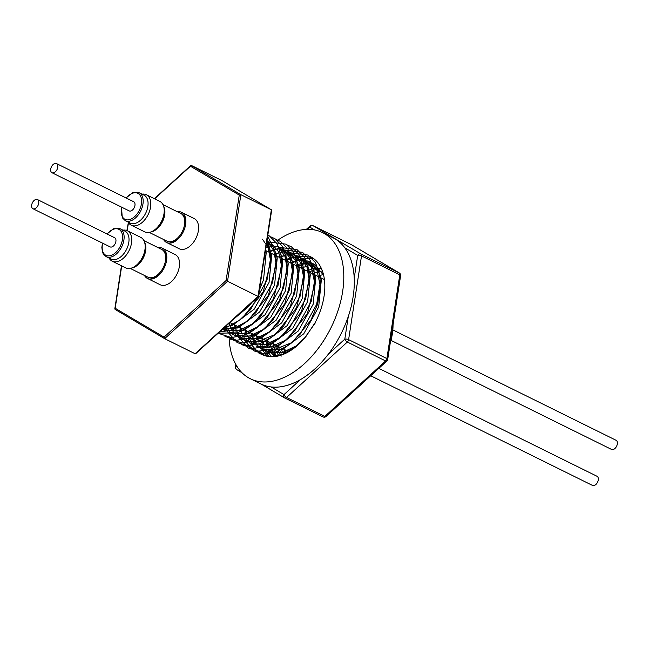 <?xml version="1.0" encoding="UTF-8"?>
<svg xmlns="http://www.w3.org/2000/svg" width="649" height="649" viewBox="0 0 649 649"><rect width="100%" height="100%" fill="white"/><g stroke="black" fill="none" stroke-linecap="round" stroke-linejoin="round"><path stroke-width="0.97" d="M129.037 210.828A5.111 3.115 -63.7 0 0 129.167 210.893A5.111 3.115 -63.7 0 0 134.173 207.802A5.111 3.115 -63.7 0 0 133.816 201.807A5.111 3.115 -63.7 0 0 133.694 201.734A5.111 3.115 -63.7 0 0 133.564 201.677M56.633 163.637A5.111 3.115 116.3 0 1 56.99 169.632A5.111 3.115 116.3 0 1 51.985 172.731A5.111 3.115 116.3 0 1 51.863 172.658A5.111 3.115 116.3 0 1 51.506 166.663A5.111 3.115 116.3 0 1 56.512 163.572A5.111 3.115 116.3 0 1 56.633 163.637M596.885 476.212A5.111 3.115 116.3 0 1 597.015 476.269A5.111 3.115 116.3 0 1 597.137 476.342A5.111 3.115 116.3 0 1 597.494 482.337A5.111 3.115 116.3 0 1 592.488 485.428A5.111 3.115 116.3 0 1 592.367 485.363M164.059 208.142A15.211 9.281 116.3 0 1 154.527 230.273A15.211 9.281 116.3 0 1 152.693 231.141M163.678 206.414A15.487 9.451 116.3 0 1 154.649 230.557A15.487 9.451 116.3 0 1 151.079 231.888M162.98 204.638L180.722 213.416A15.487 9.451 116.3 0 1 184.235 226.185A15.487 9.451 116.3 0 1 174.492 240.373A15.487 9.451 116.3 0 1 166.996 241.177L149.246 232.407M182.247 214.503A15.211 9.281 116.3 0 1 183.578 215.638A15.211 9.281 116.3 0 1 185.517 225.146M179.229 237.867A15.211 9.281 116.3 0 1 175.636 240.714A15.211 9.281 116.3 0 1 168.781 241.728M163.524 239.465A16.842 10.279 -63.7 0 0 164.53 240.917A16.842 10.279 -63.7 0 0 166.55 242.475A16.842 10.279 -63.7 0 0 174.711 241.598A16.842 10.279 -63.7 0 0 178.962 238.151A16.842 10.279 -63.7 0 0 185.582 224.765A16.842 10.279 -63.7 0 0 183.497 213.837A16.842 10.279 -63.7 0 0 181.485 212.28A16.842 10.279 -63.7 0 0 177.258 211.704M181.485 212.28L194.213 218.575A16.842 10.279 116.3 0 1 198.034 232.464A16.842 10.279 116.3 0 1 187.439 247.894A16.842 10.279 116.3 0 1 179.278 248.77L166.55 242.475M142.042 194.165A17.004 10.376 116.3 0 1 146.374 194.732A17.004 10.376 116.3 0 1 149.392 197.702A17.004 10.376 116.3 0 1 146.471 217.496A17.004 10.376 116.3 0 1 131.301 225.227A17.004 10.376 116.3 0 1 128.291 222.258A17.004 10.376 116.3 0 1 128.218 222.12M131.301 225.227L144.727 231.863A17.004 10.376 -63.7 0 0 159.897 224.14A17.004 10.376 -63.7 0 0 162.818 204.346A17.004 10.376 -63.7 0 0 159.808 201.377L146.374 194.732M125.289 220.676L130.189 223.102A15.592 9.516 -63.7 0 0 144.094 216.012A15.592 9.516 -63.7 0 0 146.779 197.864A15.592 9.516 -63.7 0 0 144.013 195.138L139.113 192.721A15.592 9.516 116.3 0 1 141.88 195.438A15.592 9.516 116.3 0 1 139.202 213.594A15.592 9.516 116.3 0 1 125.289 220.676L122.255 217.699L121.509 207.112M277.877 240.13A81.506 49.73 116.3 0 1 322.561 232.61L333.059 237.802A81.506 49.73 116.3 0 1 340.563 243.034A81.506 49.73 116.3 0 1 344.757 247.764A81.506 49.73 116.3 0 1 354.216 278.08A81.506 49.73 116.3 0 1 348.294 316.485A81.506 49.73 116.3 0 1 328.353 354.151A81.506 49.73 116.3 0 1 300.471 379.584A81.506 49.73 116.3 0 1 271.063 386.942A81.506 49.73 116.3 0 1 260.801 383.924L250.303 378.732A81.506 49.73 116.3 0 1 242.791 373.508A81.506 49.73 116.3 0 1 229.146 338.648M322.561 232.61A81.506 49.73 116.3 0 1 330.065 237.842A81.506 49.73 116.3 0 1 327.518 334.3A81.506 49.73 116.3 0 1 250.303 378.732M310.287 256.615A54.557 33.286 116.3 0 1 310.611 256.769A54.557 33.286 116.3 0 1 315.641 260.273A54.557 33.286 116.3 0 1 315.138 322.634L305.703 336.855L294.338 347.677L281.763 354.638L269.773 356.617L259.3 353.559L249.67 342.786M311.325 257.142L297.753 255.966M297.688 255.982L296.909 256.152M296.301 256.298L295.701 256.46M291.985 257.734L291.482 257.945M290.233 258.505L287.491 259.908M251.966 333.489L252.315 335.525M252.566 336.782L253.142 339.054M259.422 351.19L264.362 355.474M253.516 339.386L252.842 336.701M252.591 335.436L252.291 333.651M287.572 260.2L290.338 258.764M291.547 258.221L293.202 257.548M297.128 256.339L298.029 256.136M298.078 256.128L311.488 257.231M313.962 258.854L305.119 258.375M301.817 259.024L301.209 259.186M297.502 260.46L296.82 260.744M295.741 261.231L293.007 262.634M257.483 336.214L257.823 338.251M258.083 339.508L258.651 341.78M260.144 346.071L260.817 347.572M261.312 348.562L267.331 356.309M267.518 356.342L267.072 355.944M264.532 355.538L261.563 353.218M315.382 322.78L303.943 338.94A54.557 33.286 116.3 0 1 262.245 354.573A54.557 33.286 116.3 0 1 257.223 351.077M308.632 263.186A51.003 31.12 -63.7 0 0 306.36 263.462M305.314 263.656A51.003 31.12 -63.7 0 0 302.718 264.321M301.55 264.703A51.003 31.12 -63.7 0 0 298.654 265.839M261.969 342.842A54.338 33.156 -63.7 0 0 262.618 345.13M262.926 346.063A54.338 33.156 -63.7 0 0 263.648 347.961M263.948 348.643A54.338 33.156 -63.7 0 0 264.192 349.178M264.662 350.136A54.338 33.156 -63.7 0 0 268.913 356.196M266.122 350.517L271.817 356.755M266.041 341.423A51.003 31.12 -63.7 0 0 266.853 344.311M267.242 345.438A51.003 31.12 -63.7 0 0 268.24 347.84M269.205 349.706A51.003 31.12 -63.7 0 0 269.806 350.72M270.292 351.458A51.003 31.12 -63.7 0 0 271.363 352.926M272.247 353.965A51.003 31.12 -63.7 0 0 275.054 356.561M269.659 342.234A51.003 31.12 -63.7 0 0 269.903 343.337M270.227 344.619A51.003 31.12 -63.7 0 0 271.104 347.345M271.688 348.829A51.003 31.12 -63.7 0 0 272.564 350.679M273.034 351.555A51.003 31.12 -63.7 0 0 274.154 353.372M275.939 355.684A51.003 31.12 -63.7 0 0 276.539 356.342M319.892 268.937A51.003 31.12 -63.7 0 0 317.588 269.246M316.534 269.465A51.003 31.12 -63.7 0 0 313.905 270.171M312.729 270.568A51.003 31.12 -63.7 0 0 309.792 271.761M273.87 349.77A54.338 33.156 -63.7 0 0 274.089 350.525M274.397 351.482A54.338 33.156 -63.7 0 0 275.127 353.437M275.427 354.151A54.338 33.156 -63.7 0 0 275.922 355.23M276.214 355.806A54.338 33.156 -63.7 0 0 276.425 356.22M273.213 343.483L273.862 346.59M317.669 271.842L314.87 272.896M313.613 273.464L312.794 273.854M281.236 347.961A51.003 31.12 -63.7 0 0 281.374 348.61M281.69 349.916A51.003 31.12 -63.7 0 0 282.55 352.707M284.197 349.43A54.338 33.156 -63.7 0 0 284.432 350.987M285.008 349.827L285.463 351.863M324.322 278.9A54.338 33.156 -63.7 0 0 323.705 279.248M277.407 356.171L271.241 353.413M273.326 354.476L271.493 353.324M286.712 352.813L268.629 352.18L265.725 350.687M267.81 351.75L265.976 350.598M313.678 263.843L314.846 264.476L323.38 275.062M294.338 347.677L297.437 345.349L281.415 352.951L266.974 351.36M261.458 348.635L271.233 350.736L291.92 342.623L310.733 320.517L317.669 304.04L320.33 286.095L317.02 270.398L308.178 261.117L311.009 262.577L317.661 269.359L321.352 279.743L318.675 306.969L303.781 333.756L282.153 349.754L263.113 349.454L260.217 347.961M262.31 349.032L260.468 347.872M304.308 259.211L312.145 266.634L315.844 277.018L313.159 304.243L298.264 331.031L276.644 347.028L257.604 346.728M256.785 346.298L256.355 346.055M302.661 258.391L311.244 267.145L314.822 283.337L307.342 313.735L286.404 339.898L268.629 347.791L255.949 345.909M299.968 257.118L306.628 263.908L310.327 274.292L307.642 301.517L292.756 328.305L271.128 344.303L252.088 344.002M251.26 343.564L249.443 342.421M300.755 258.042L306.993 267.258L309.305 280.603L301.436 311.78L280.903 337.172L264.881 344.773L250.441 343.183L249.192 342.51M293.283 253.759L301.12 261.182L304.819 271.566L302.134 298.791L287.239 325.579L265.619 341.577L246.579 341.277L243.675 339.784M245.76 340.847L243.927 339.695M291.636 252.94L292.804 253.572L300.665 262.61L303.789 277.877L296.544 307.813L275.387 334.446L255.292 342.542L244.924 340.457M286.12 250.214L288.959 251.674L295.603 258.456L299.303 268.84L296.617 296.066L281.731 322.845L260.103 338.851L241.063 338.551L238.167 337.058M240.235 338.113L238.41 336.969M287.288 250.847L295.319 260.249L298.272 275.152L290.452 306.263L269.87 331.72L253.848 339.322L239.408 337.731M282.258 248.299L290.095 255.73L293.786 266.114L291.109 293.34L276.214 320.119L254.586 336.125L235.546 335.825L232.65 334.332M234.735 335.395L232.902 334.243M281.771 248.121L289.868 257.645L292.756 272.426L284.854 303.716L264.37 328.994L248.088 336.644L233.9 335.006M277.918 246.214L284.578 253.005L288.278 263.389L285.592 290.614L270.698 317.393L249.078 333.399L230.038 333.091L227.134 331.607M229.219 332.669L227.385 331.517M278.697 247.139L285.008 256.509L287.247 269.7L279.508 300.633L258.854 326.269L242.823 333.87L228.383 332.28M280.66 253.41L282.761 260.663L280.084 287.888L265.19 314.668L243.562 330.674L224.522 330.365L222.875 329.554L237.323 331.136L253.329 323.543L250.23 325.871L237.664 332.832L218.161 333.205M223.71 329.943L222.526 329.23M269.578 242.036L270.747 242.669L278.664 251.804L281.739 266.974L273.359 299.173L253.329 323.543M266.95 240.795L273.57 247.577L277.253 257.937L274.568 285.162L259.673 311.942L238.053 327.948L222.729 329.035M266.909 241.071L273.724 250.425L276.223 264.248L268.394 295.36L247.821 320.817L235.968 327.283L224.538 328.832M266.65 242.775L271.736 255.211L269.051 282.437L254.165 309.216L232.537 325.222L225.049 326.926M262.464 239.221L268.142 247.512L270.714 261.523L263.234 291.928L242.304 318.083L239.205 320.411L226.639 327.372L223.467 328.362M265.595 249.589L266.228 252.485L263.543 279.711L259.365 290.038M251.796 302.523L248.648 306.49L232.796 319.86M323.437 279.119L324.297 278.737M284.806 352.083L283.938 349.3M317.921 276.393L319.048 275.898M320.314 275.403L323.153 274.511M281.934 354.898L281.431 354.046M280.887 353.056L279.735 350.525M279.289 349.349L278.421 346.574M312.412 273.667L313.532 273.172M314.806 272.677L317.653 271.785M319.016 271.469L321.409 271.104M279.119 355.774L277.877 354.289M277.261 353.454L276.263 351.912M275.379 350.322L274.227 347.799M273.773 346.623L272.913 343.848M306.896 270.941L308.015 270.446M309.289 269.952L312.137 269.059M313.297 268.783L315.909 268.378M316.972 268.288L319.365 268.297M320.363 268.378L321.401 268.524M276.255 355.49L274.576 354.038M273.886 353.34L272.369 351.563M271.753 350.728L270.747 349.186M269.862 347.596L268.71 345.073M268.264 343.897L267.396 341.123M301.387 268.207L302.507 267.721M303.781 267.226L306.628 266.333M307.788 266.058L310.392 265.652M311.463 265.563L313.865 265.571M270.738 352.772L269.059 351.312M268.37 350.614L267.891 350.087M266.236 347.994L264.889 345.868M264.354 344.879L263.202 342.348M262.748 341.171L261.88 338.397M295.871 265.482L296.982 264.995M298.264 264.5L301.112 263.608M302.272 263.332L304.876 262.926M305.947 262.837L308.348 262.845M309.338 262.926L311.552 263.307M312.461 263.543L314.497 264.273M262.861 347.888L261.336 346.112M260.728 345.276L259.722 343.727M258.837 342.145L257.685 339.622M257.239 338.445L256.371 335.663M290.354 262.756L291.482 262.269M292.756 261.774L295.595 260.882M296.763 260.606L299.367 260.2M300.438 260.111L302.832 260.119M303.821 260.2L306.036 260.582M306.945 260.817L308.989 261.547M259.714 347.312L258.034 345.86M257.345 345.163L256.866 344.635M255.211 342.542L253.864 340.417M253.329 339.419L252.169 336.896M251.723 335.72L250.855 332.937M284.846 260.03L285.966 259.543M287.239 259.048L290.087 258.156M291.247 257.88L293.851 257.475M294.922 257.385L297.323 257.393M298.305 257.475L300.519 257.856M301.436 258.091L303.472 258.821M251.836 342.437L250.311 340.652M249.695 339.825L248.348 337.691M247.813 336.693L246.661 334.17M246.214 332.994L245.346 330.211M279.33 257.304L280.457 256.817M281.723 256.323L284.57 255.43M285.941 255.114L288.343 254.741M289.405 254.659L291.799 254.668M292.796 254.749L295.011 255.13M295.92 255.365L297.964 256.095M298.8 256.485L298.313 256.298M248.689 341.861L247.009 340.401M246.32 339.711L244.803 337.926M244.186 337.091L242.84 334.965M242.304 333.967L241.144 331.444M240.698 330.268L239.83 327.485M273.821 254.578L274.933 254.092M276.214 253.589L279.062 252.704L276.369 254.108M280.425 252.388L282.826 252.015M284.992 251.901L286.298 251.942M287.28 252.023L289.495 252.396M290.411 252.639L292.448 253.37M243.172 339.135L241.493 337.675M240.803 336.985L239.286 335.2M238.678 334.373L237.323 332.239M236.788 331.241L235.636 328.719M235.181 327.542L234.321 324.76M268.305 251.853L269.432 251.366M270.698 250.863L273.545 249.979L270.852 251.382M274.916 249.662L277.318 249.289M279.484 249.175L280.782 249.216M281.771 249.297L283.986 249.67M284.895 249.914L286.931 250.644M237.664 336.409L235.985 334.949M235.295 334.259L233.778 332.475M233.161 331.639L231.815 329.514M231.271 328.516L230.119 325.993M229.673 324.808L229.138 323.194M265.855 247.902L268.037 247.245M269.197 246.977L271.793 246.563M273.967 246.45L275.273 246.49M276.255 246.571L278.47 246.944M279.378 247.188L281.423 247.918M232.147 333.683L230.468 332.223M229.787 331.534L228.261 329.749M227.645 328.913L226.298 326.788M267.356 243.756L269.749 243.756M226.639 330.958L224.952 329.497M224.27 328.808L223.686 328.167M266.869 241.371L267.437 241.493M268.353 241.736L270.398 242.466M106.233 256.671L111.133 259.089A15.592 9.516 -63.7 0 0 122.612 255.098A15.592 9.516 -63.7 0 0 129.021 240.008A15.592 9.516 -63.7 0 0 124.957 231.133L120.057 228.708A15.592 9.516 116.3 0 1 124.121 237.583A15.592 9.516 116.3 0 1 117.712 252.68A15.592 9.516 116.3 0 1 106.233 256.671C104.7 255.041 102.858 256.639 101.852 247.415L102.453 243.099M122.986 230.16A17.004 10.376 116.3 0 1 127.318 230.728A17.004 10.376 116.3 0 1 131.747 240.406A17.004 10.376 116.3 0 1 124.77 256.866A17.004 10.376 116.3 0 1 112.245 261.214A17.004 10.376 116.3 0 1 109.154 258.115M112.245 261.214L125.671 267.859A17.004 10.376 -63.7 0 0 138.196 263.51A17.004 10.376 -63.7 0 0 145.181 247.042A17.004 10.376 -63.7 0 0 140.752 237.372L127.318 230.728M144.467 275.46A16.842 10.279 -63.7 0 0 147.493 278.47A16.842 10.279 -63.7 0 0 149.643 279.094A16.842 10.279 -63.7 0 0 159.905 274.146A16.842 10.279 -63.7 0 0 166.525 260.76A16.842 10.279 -63.7 0 0 166.728 255.682A16.842 10.279 -63.7 0 0 162.428 248.267A16.842 10.279 -63.7 0 0 160.271 247.642A16.842 10.279 -63.7 0 0 158.202 247.691M162.428 248.267L175.157 254.562A16.842 10.279 116.3 0 1 177.656 272.564A16.842 10.279 116.3 0 1 162.38 285.39A16.842 10.279 116.3 0 1 160.222 284.765L147.493 278.47M163.191 250.498A15.211 9.281 116.3 0 1 166.59 256.923A15.211 9.281 116.3 0 1 166.46 261.141M160.173 273.862A15.211 9.281 116.3 0 1 151.152 278.064A15.211 9.281 116.3 0 1 149.724 277.723M143.924 240.633L161.666 249.411A15.487 9.451 116.3 0 1 163.962 265.952A15.487 9.451 116.3 0 1 149.911 277.748A15.487 9.451 116.3 0 1 147.931 277.172L130.189 268.394M144.622 242.402A15.487 9.451 116.3 0 1 143.421 257.661A15.487 9.451 116.3 0 1 132.023 267.875M145.003 244.138A15.211 9.281 116.3 0 1 133.637 267.128M109.981 246.823A5.111 3.115 -63.7 0 0 110.111 246.888A5.111 3.115 -63.7 0 0 115.116 243.797A5.111 3.115 -63.7 0 0 114.759 237.794A5.111 3.115 -63.7 0 0 114.638 237.729A5.111 3.115 -63.7 0 0 114.508 237.672M37.577 199.632A5.111 3.115 116.3 0 1 37.934 205.628A5.111 3.115 116.3 0 1 32.929 208.718A5.111 3.115 116.3 0 1 32.807 208.654A5.111 3.115 116.3 0 1 32.45 202.658A5.111 3.115 116.3 0 1 37.455 199.567A5.111 3.115 116.3 0 1 37.577 199.632M615.942 440.225A5.111 3.115 116.3 0 1 616.071 440.282A5.111 3.115 116.3 0 1 616.193 440.346A5.111 3.115 116.3 0 1 616.55 446.342A5.111 3.115 116.3 0 1 611.545 449.433A5.111 3.115 116.3 0 1 611.423 449.368M281.147 356.187L279.914 354.208M279.411 353.275L278.38 351.068M277.869 349.77L276.945 346.923M298.775 266.35L301.598 264.833M249.305 342.015L248.689 340.595M248.389 339.833L248.113 339.094M246.458 332.913L246.076 330.576M281.885 256.834L284.578 255.446M288.764 253.767L290.46 253.256M291.02 253.11L291.498 252.996M291.669 252.956L308.048 255.065L315.455 262.602L319.584 274.146L320.29 282.177L316.655 304.389L300.187 334.13L288.821 344.952L276.255 351.912L264.257 353.892L253.783 350.833L244.154 340.06M243.789 339.289L243.172 337.869M242.872 337.107L242.604 336.385M240.949 330.187L240.568 327.85M283.256 251.041L284.952 250.53M285.511 250.384L285.99 250.271M286.152 250.23L302.539 252.339L309.938 259.876L314.067 271.42L314.781 279.451L311.147 301.663L294.678 331.404L283.313 342.226L270.738 349.186L258.74 351.166L248.267 348.107L238.645 337.326M238.28 336.563L237.656 335.144M237.364 334.389L237.088 333.651M235.433 327.461L235.052 325.125M277.74 248.316L279.435 247.804M279.995 247.658L280.473 247.545M280.644 247.504L297.023 249.605L304.422 257.15L308.551 268.694L309.265 276.725L305.63 298.938L289.162 328.678L277.796 339.5L265.23 346.461L253.232 348.44L241.509 344.587M287.312 245.014L291.515 246.88L298.913 254.424L303.042 265.968L303.756 274L300.122 296.212L283.654 325.952L272.28 336.774L259.714 343.735L247.715 345.714L237.242 342.656L227.621 331.874M227.247 331.112L226.631 329.684M226.339 328.929L226.063 328.191M266.715 242.864L268.41 242.353M268.97 242.207L269.449 242.093M269.619 242.053L285.998 244.154L293.397 251.698L297.526 263.243L298.24 271.274L294.605 293.486L278.137 323.226L266.771 334.048L254.205 341.009L242.207 342.988L230.484 339.135M276.287 239.562L280.482 241.428L287.888 248.973L292.018 260.517L292.723 268.548L289.089 290.76L272.621 320.501L261.255 331.323L248.689 338.283L236.69 340.263L224.968 336.409M270.779 236.836L274.973 238.702L282.372 246.247L286.501 257.791L287.215 265.822L283.581 288.026L267.112 317.775L255.747 328.597L243.172 335.557L231.182 337.537L219.459 333.683M267.826 235.108L269.457 235.976L276.863 243.521L280.993 255.065L281.698 263.096L278.064 285.3L261.596 315.049L250.23 325.871M267.672 236.122L275.476 252.339L276.19 260.371L272.556 282.575L256.087 312.323L244.722 323.137L232.147 330.098L219.443 332.037M267.031 240.276L269.96 249.614L270.674 257.645L267.039 279.849L250.571 309.597L239.205 320.411M265.1 252.81L261.198 278.129M196.079 352.967L195.13 353.737L164.595 338.64L115.068 309.386L115.181 308.259L115.116 309.411L164.554 338.608M195.13 353.737L258.01 296.382L226.087 280.53L239.262 195.073L190.392 166.209L191.341 165.438L240.868 194.692L239.262 195.073M221.917 180.568L191.341 165.438L154.64 198.821M271.29 210.917L271.355 209.765L240.868 194.692L227.523 281.309L164.643 338.664L164.051 337.123L226.087 280.53M128.518 222.648L127.139 230.646M221.877 180.536L271.404 209.789L221.828 180.511M258.01 296.382L271.355 209.765M326.066 416.48A2.718 1.16 -132.4 0 1 324.833 416.407A2.718 1.655 116.3 0 1 323.032 416.909A2.718 2.718 0 0 0 326.066 416.48L386.845 361.039A2.718 2.718 0 0 0 387.704 359.441L400.603 275.72A2.718 0.99 -171.2 0 0 399.792 274.835L361.509 255.901A2.718 0.99 -171.2 0 0 357.713 255.422L344.757 247.764M314.603 229.957L309.833 227.142A2.718 1.16 -132.4 0 1 309.93 226.087A2.718 2.718 0 0 1 312.964 225.657A2.718 1.655 116.3 0 1 313.029 225.69L360.909 253.97L399.192 272.904L351.312 244.624L313.029 225.69A2.718 2.15 -59.4 0 0 309.833 227.142L307.391 229.365M354.216 278.08L357.713 255.422A2.718 2.15 120.6 0 1 360.909 253.97A2.718 1.655 116.3 0 1 361.509 255.901L348.61 339.63A2.718 0.99 -171.2 0 0 344.806 339.143L348.294 316.485M386.845 361.039A2.718 1.16 -132.4 0 1 385.62 360.958L347.337 342.031A2.718 1.16 -132.4 0 1 344.806 339.143L328.353 354.151M387.704 359.441A2.718 0.99 -171.2 0 0 386.885 358.564L348.61 339.63A2.718 1.655 116.3 0 1 348.164 340.944A2.718 1.655 116.3 0 1 347.337 342.031L286.558 397.48A2.718 1.16 -132.4 0 1 284.019 394.592L300.471 379.584M236.301 365.282L236.147 366.312A2.718 0.99 -171.2 0 0 235.392 366.855L235.774 364.349M393.034 324.857A47.272 28.84 116.3 0 1 390.227 343.07M121.736 207.226A14.505 8.851 -63.7 0 0 122.426 216.79A14.505 8.851 -63.7 0 0 136.258 214.965A14.505 8.851 -63.7 0 0 140.427 195.844A14.505 8.851 -63.7 0 0 126.263 198.067M102.68 243.213A14.505 8.851 -63.7 0 0 102.161 247.058A14.505 8.851 -63.7 0 0 112.058 255.033A14.505 8.851 -63.7 0 0 122.58 237.558A14.505 8.851 -63.7 0 0 117.591 228.87A14.505 8.851 -63.7 0 0 107.207 234.054M121.712 265.903L115.181 308.259L164.051 337.123M235.392 366.855A2.718 2.718 0 0 0 236.69 369.606L242.012 372.745L236.804 369.662A2.718 2.15 -59.4 0 1 236.69 369.606A2.718 2.15 -59.4 0 1 236.147 366.312L237.404 367.058M271.063 386.942L284.019 394.592A2.718 2.15 120.6 0 0 284.57 397.886A2.718 2.15 120.6 0 0 284.684 397.942A2.718 1.655 116.3 0 0 284.749 397.983A2.718 1.655 116.3 0 0 286.558 397.48L324.833 416.407L385.62 360.958A2.718 1.655 116.3 0 0 386.447 359.871A2.718 1.655 116.3 0 0 386.885 358.564L399.792 274.835A2.718 1.655 116.3 0 0 399.192 272.904A2.718 2.15 120.6 0 1 399.305 272.961L351.425 244.681A2.718 2.15 -59.4 0 1 351.531 244.754M284.465 397.813L261.571 384.297M261.531 384.273L284.57 397.886A2.718 2.718 0 0 0 284.749 397.983L323.032 416.909A2.718 1.655 116.3 0 1 322.959 416.877L284.814 398.015M312.688 225.568A2.718 1.655 116.3 0 1 312.964 225.657L351.247 244.592A2.718 1.655 116.3 0 1 351.312 244.624A2.718 2.15 -59.4 0 1 351.425 244.681A2.718 2.718 0 0 0 351.247 244.592A2.718 1.655 116.3 0 0 351.182 244.559M129.167 210.893L51.985 172.731M592.488 485.428L370.709 375.755M265.855 250.644L269.724 252.558M271.371 253.37L275.225 255.276M276.88 256.095L280.749 258.01M282.396 258.821L286.258 260.728M287.905 261.547L291.766 263.453M293.421 264.273L297.274 266.179M298.929 266.999L302.799 268.913M304.446 269.724L308.307 271.639M309.962 272.45L313.824 274.365M315.471 275.176L319.332 277.091M320.987 277.902L324.419 279.605M110.111 246.888L32.929 208.718M611.545 449.433L390.982 340.368M616.071 440.282L392.823 329.879M114.638 237.729L37.455 199.567M120.057 228.708L113.575 228.732L106.98 233.948M320.33 286.055L320.29 282.177M291.92 342.623L288.821 344.952M314.814 283.329L314.781 279.451M286.412 339.906L283.313 342.226M309.305 280.603L309.265 276.725M280.895 337.172L277.796 339.5M303.789 277.877L303.756 274M275.387 334.446L272.28 336.774M298.272 275.152L298.24 271.274M269.87 331.72L266.771 334.048M292.764 272.426L292.723 268.548M264.362 328.994L261.255 331.323M287.247 269.7L287.215 265.822M258.846 326.269L255.747 328.597M281.739 266.974L281.698 263.096M276.223 264.248L276.19 260.371M247.821 320.817L244.722 323.137M270.714 261.523L270.674 257.645M265.198 258.797L265.165 254.919M229.843 322.553L232.399 323.81M234.062 324.638L237.923 326.544M239.57 327.364L243.432 329.27M245.087 330.09L248.948 331.996M250.603 332.815L254.465 334.722M256.112 335.541L259.973 337.448M261.628 338.267L265.482 340.173M267.137 340.993L271.006 342.899M272.653 343.719L276.506 345.625M278.161 346.444L282.023 348.351M283.678 349.17L287.539 351.085M126.888 230.533L128.372 222.404M154.365 198.683L190.717 165.527M114.816 308.859L121.46 265.774M195.755 353.648L258.359 296.536L271.647 210.317M306.287 229.405L309.93 226.087M400.603 275.72A2.718 2.718 0 0 0 399.305 272.961M139.113 192.721L132.631 192.737L126.044 197.953M597.015 476.269L378.813 368.364M133.694 201.734L56.512 163.572"/></g></svg>
